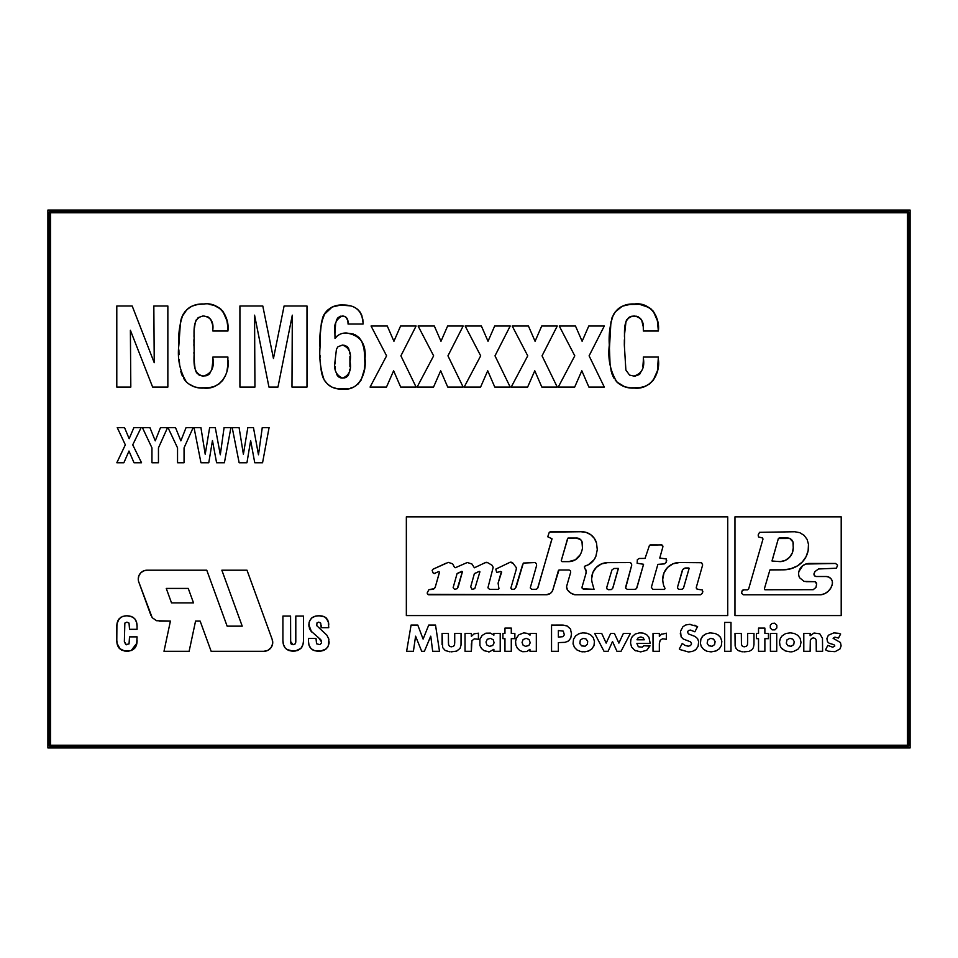 <?xml version="1.0" encoding="UTF-8"?>
<svg xmlns="http://www.w3.org/2000/svg" width="958" height="958" viewBox="0 0 958 958"><rect width="100%" height="100%" fill="white"/><g stroke="black" fill="none" stroke-linecap="round" stroke-linejoin="round"><path stroke-width="1.44" d="M47.9 210.065L910.1 210.065L910.1 747.935L47.9 747.935L47.9 210.065L47.9 747.935L910.1 747.935L910.1 210.065L47.9 210.065M49.253 212.772L49.253 745.228L50.606 745.228L50.606 211.419A1.353 1.353 0 0 0 49.253 212.772A1.353 1.353 0 0 1 50.606 211.419L50.606 212.772L907.394 212.772L907.394 745.228L50.606 745.228L50.606 212.772L49.253 212.772L907.394 212.772L907.394 745.228L49.253 745.228L50.606 746.581L50.606 745.228L50.606 746.581L907.394 746.581L907.394 745.228L907.394 746.581L908.747 745.228L907.394 745.228L908.747 745.228L908.747 212.772L907.394 212.772L908.747 212.772L907.394 211.419L907.394 212.772L907.394 211.419L50.606 211.419L907.394 211.419A1.353 1.353 0 0 1 908.747 212.772L908.747 745.228A1.353 1.353 0 0 1 907.394 746.581L50.606 746.581A1.353 1.353 0 0 1 49.253 745.228L49.253 212.772M840.202 634.807L838.501 638.04L834.885 637.166L833.113 638.291L840.453 642.519L841.124 645.872L839.974 648.937L835.041 651.668L828.419 651.177M826 648.937L827.82 645.405L832.765 647.225L834.813 645.955L833.963 644.698L829.233 643.297L827.484 641.716L826.91 638.567L828.347 635.25L833.831 632.879L838.861 633.358L840.633 634.004L840.322 634.543M827.64 650.889L825.533 649.823L825.856 649.213M816.276 641.477L816.276 651.284L822.611 651.284L822.467 638.315L819.797 633.801L814.025 633.022L810.121 635.729L810.121 633.43L803.798 633.43L803.798 651.284L810.121 651.284L810.324 640.267L811.51 638.399L813.366 637.896L815.414 638.567L816.18 640.207L816.276 651.284L822.611 651.284M803.798 633.43L803.798 651.284L810.121 651.284M772.184 623.311L770.304 625.215L770.304 627.957L772.184 629.861L774.938 629.861L776.83 627.957L776.83 625.215L774.615 623.191L771.873 623.466M770.4 651.284L776.722 651.284L770.4 651.284L770.4 633.43L770.4 651.284M770.4 633.43L776.722 633.43L776.722 651.284L776.722 633.43M764.879 628.089L758.532 628.089L764.879 628.089L764.879 633.43L764.879 628.089M768.448 633.43L764.879 633.43L768.448 633.43L768.448 638.663L768.448 633.43M758.532 638.663L758.532 651.284L764.879 651.284L764.879 638.663L764.879 651.284L758.532 651.284L758.532 638.663L756.485 638.663L756.485 633.43L758.532 633.43L758.532 628.089M768.448 638.663L764.879 638.663M738.139 650.506L736.067 648.494L735.133 645.967L734.99 633.43L741.324 633.43L741.444 644.53L742.402 646.255L744.138 646.83L746.498 646.303L747.515 644.626L747.647 633.454L747.647 643.189M753.982 633.43L747.659 633.43L753.982 633.43L753.982 644.459L753.982 633.43M753.239 647.883L752.126 649.5M748.653 651.392L743.983 651.871M753.982 644.459L753.455 647.392M751.779 649.823L749.647 651.069M742.773 651.811L738.57 650.733M740.522 651.452L741.624 651.668M730.99 651.284L730.99 622.413L730.99 651.284L724.655 651.284L724.655 622.413L730.99 622.413L724.655 622.413L724.655 651.284M695.328 636.567L688.503 633.933L687.449 631.981L688.431 630.604L690.359 630.053L694.885 631.801L697.604 626.508L689.401 624.353L685.76 624.975L682.898 626.748L680.515 631.25L681.126 636.89L683.305 639.034L690.646 641.884L691.568 643.884L690.526 645.572L688.275 646.207L685.006 645.417L682.228 643.489L679.306 648.973L680.336 649.656L688.527 651.991L692.466 651.392L695.963 649.512L698.107 646.291L698.645 641.692L697.592 638.603L694.766 636.256M695.712 625.622L694.67 625.251M690.407 624.4L689.401 624.353M680.348 633.154L680.372 634.064M687.437 640.567L688.036 640.734M680.755 646.243L680.228 647.249M694.299 650.626L695.161 650.111M661.607 634.076L659.344 636.351L659.332 633.43L653.021 633.454L653.021 651.284L659.344 651.284L659.355 643.441L660.218 640.231L662.625 638.782L666.409 639.285L666.409 633.19L661.128 634.4M653.021 633.454L653.021 651.284L659.344 651.284L659.344 643.824M666.409 639.285L666.409 633.19M659.332 633.43L653.033 633.43M623.371 633.43L618.892 643.105L614.401 633.43L610.653 633.43L606.163 643.105L601.72 633.43L594.69 633.43L604.007 651.284L608.102 651.284L612.521 641.501L616.94 651.284L621.047 651.284L630.376 633.43L623.371 633.43L618.892 643.105M610.653 633.43L606.163 643.105L601.72 633.43M594.69 633.43L604.007 651.284M608.102 651.284L612.521 641.501L616.94 651.284M621.047 651.284L630.376 633.43M504.962 638.663L504.962 651.284L504.962 638.663L502.914 638.663L502.914 633.43L502.914 638.663M511.285 628.089L504.962 628.089L511.285 628.089L511.285 633.43L514.865 633.43L511.285 633.43M514.865 638.663L514.865 633.43L514.865 638.663L511.285 638.663L511.285 651.284L504.962 651.284L511.285 651.284L511.285 638.663M502.914 633.43L504.962 633.43L504.962 628.089M478.425 639.285L478.425 633.19L474.126 633.813L471.42 636.351L471.324 633.43L465.037 633.43L465.037 651.284L471.36 651.284L471.923 640.77L474.282 638.854L478.425 639.285L478.425 633.19M471.36 636.351L471.36 633.466M471.324 633.43L465.037 633.43L465.037 651.284L471.36 651.284L471.36 643.824M449.853 651.811L445.219 650.506L442.668 647.584L442.069 633.43L448.404 633.43L448.524 644.53L449.47 646.255L451.218 646.83L453.577 646.303L454.571 644.626L454.727 633.454L454.727 643.189M461.061 644.459L461.061 633.43L461.026 645.117L460.091 648.327L456.726 651.069L451.062 651.871M454.727 633.454L461.061 633.43M448.404 643.081L448.404 633.43L442.069 633.43L442.069 644.734M439.494 651.284L435.531 625.059L439.494 651.284L432.669 651.284L439.494 651.284M430.765 636.184L432.669 651.284L430.765 636.184L424.406 651.284L430.705 636.184M423.101 639.07L417.784 625.059L411.078 625.059L406.623 651.284L413.413 651.284L415.592 636.184L413.413 651.284L406.623 651.284L411.078 625.059L417.784 625.059L423.101 639.07L428.741 625.059L435.531 625.059M424.406 651.284L421.676 651.284L415.592 636.184M594.283 538.324L590.643 534.636L585.985 532.349L580.835 531.726A15.52 15.52 0 0 1 596.511 543.006L594.283 538.324A15.52 15.52 0 0 0 580.871 531.726L549.329 532.121L547.748 536.767L552.036 538.815L537.594 588.356L536.24 589.278L531.702 589.35L530.265 587.889L536.588 565.567L536.444 563.807L535.187 562.562L523.308 563.064L516.458 586.116A5.64 5.64 0 0 1 514.159 589.254L512.314 589.254A1.413 1.413 0 0 1 510.901 587.841A1.413 1.413 0 0 0 511.776 589.146L510.901 587.841A1.413 1.413 0 0 1 511.177 587.014L516.146 569.759A4.515 4.515 0 0 0 516.218 567.519A4.515 4.515 0 0 1 516.146 569.759A4.515 4.515 0 0 0 516.218 567.519L513.021 563.28A2.79 2.79 0 0 0 509.081 562.765A2.79 2.79 0 0 1 513.021 563.28L510.063 562.274L495.813 569.112L496.699 572.489L500.627 571.459L501.681 572.01L498.1 583.147L498.962 588.727L498.124 589.398L489.622 589.398L487.921 587.793L493.166 567.399L492.268 565.412L487.73 562.681A2.467 2.467 0 0 0 484.544 563.244A2.467 2.467 0 0 1 487.73 562.681L485.215 562.669L474.39 567.783L471.899 563.975L467.288 562.502L455.601 567.615A0.91 0.91 0 0 1 454.487 567.304A0.91 0.91 0 0 0 455.601 567.615L454.487 567.304L452.631 563.807L448.308 562.382L433.112 569.16L432.154 570.309L432.896 572.609A1.748 1.748 0 0 0 435.746 572.92A1.748 1.748 0 0 1 432.896 572.609L434.237 573.495L438.608 571.639L439.494 572.106L435.303 586.943A3.389 3.389 0 0 1 432.226 589.398L428.909 589.661L427.304 592.679A1.736 1.736 0 0 0 427.256 593.062A1.736 1.736 0 0 1 427.304 592.679A1.736 1.736 0 0 0 427.256 593.062L427.855 594.367A1.736 1.736 0 0 0 429.232 594.786A1.736 1.736 0 0 1 427.256 593.062M567.591 590.044A5.018 5.018 0 0 1 566.813 585.685A5.018 5.018 0 0 0 566.621 587.074L567.591 590.044L570.788 593.074L574.86 594.774A12.262 12.262 0 0 1 567.591 590.044A12.262 12.262 0 0 0 574.86 594.774L700.561 594.786L702.298 593.361L702.525 590.008L697.364 589.254L696.286 587.649A1.736 1.736 0 0 1 696.382 587.074A1.736 1.736 0 0 0 698.023 589.386A1.736 1.736 0 0 1 696.382 587.074L702.657 564.957L701.579 562.717L679.354 562.55L672.995 563.819L667.606 567.411L664.014 572.8L662.744 579.147A16.597 16.597 0 0 0 662.768 579.961A23.926 23.926 0 0 0 663.798 585.853L665.044 588.463L663.798 585.853A23.926 23.926 0 0 1 662.768 579.961A16.597 16.597 0 0 1 679.354 562.55A16.597 16.597 0 0 0 662.768 579.961A23.926 23.926 0 0 0 663.798 585.853L665.044 588.463L664.541 589.445L652.997 589.386L651.332 587.422L657.871 564.358L664.349 563.903L666.193 562.406L666.313 558.969L659.763 558.023L662.84 547.006A1.724 1.724 0 0 0 660.924 544.839L649.5 545.234L645.045 558.406L639.214 558.466L637.345 559.616L637.142 563.244L643.572 564.286L636.974 587.541A2.551 2.551 0 0 1 634.364 589.398L627.37 589.409L625.634 588.104L631.741 565.112L631.454 563.436L629.969 562.586L607.588 562.657A15.987 15.987 0 0 0 591.661 578.644A15.987 15.987 0 0 1 607.588 562.657L629.969 562.586L607.588 562.657L601.492 563.891L596.319 567.364L592.87 572.537L591.661 578.644A15.987 15.987 0 0 0 592.415 583.494A15.987 15.987 0 0 1 591.661 578.644A15.987 15.987 0 0 0 592.415 583.494L594.032 589.326L582.296 588.715L581.997 587.206L585.865 573.842A6.993 6.993 0 0 0 585.661 569.327A6.993 6.993 0 0 1 585.865 573.842L586.14 571.567L584.344 566.896L584.919 566.106A16.25 16.25 0 0 0 588.44 564.705L594.092 559.664A16.25 16.25 0 0 0 595.876 556.311A16.25 16.25 0 0 1 584.919 566.106L588.452 564.705M427.855 594.367L546.252 594.75A6.922 6.922 0 0 0 551.808 591.96M551.808 591.948L552.802 590.056A6.922 6.922 0 0 1 546.252 594.75L550.275 593.457L551.808 591.948A6.922 6.922 0 0 0 552.79 590.08M558.442 570.417L552.802 590.056L558.981 569.998L569.064 569.998L570.429 570.681L570.705 572.189L566.813 585.685A5.018 5.018 0 0 0 566.621 587.074M660.924 544.839A1.724 1.724 0 0 1 662.84 547.006L661.774 544.922L650.59 544.874M643.572 564.286L636.603 588.32A2.551 2.551 0 0 0 636.615 588.32L636.004 588.931A2.551 2.551 0 0 0 636.004 588.931L634.364 589.398M594.092 559.664L595.876 556.311L597.277 549.712L596.511 543.006A15.52 15.52 0 0 0 594.295 538.324M522.709 564.334L515.584 587.889A5.64 5.64 0 0 0 515.596 587.889L514.159 589.254M406.348 615.575L406.348 516.853L727.733 516.853L727.733 615.575L406.348 615.575L727.733 615.575L727.733 516.853L406.348 516.853L406.348 615.575M439.447 572.489L435.303 586.943L434.154 588.667L430.262 589.386M429.232 594.786L546.252 594.75M558.981 569.998L569.064 569.998M574.86 594.774L700.561 594.786M702.298 593.361L702.837 591.613M696.382 587.074L702.657 564.957M700.705 562.562L679.354 562.55M664.134 589.398L652.997 589.386M651.332 587.422L657.871 564.358M666.193 562.406L666.696 560.562M659.763 558.023L662.84 547.006M625.586 587.326L631.741 565.112M593.673 589.374L583.661 589.386M581.997 587.206L585.865 573.842M580.835 531.726L550.694 531.714M551.82 539.15L537.953 587.601M510.901 587.841A1.413 1.413 0 0 1 511.177 587.014M500.998 572.992L498.1 583.147M446.129 563.184L433.112 569.16M814.659 575.83L816.312 576.512A2.335 2.335 0 0 1 814.072 573.471A2.335 2.335 0 0 0 813.965 574.177L814.659 575.83A2.335 2.335 0 0 0 816.312 576.512L826.263 576.512A6.263 6.263 0 0 1 832.322 584.117A13.771 13.771 0 0 1 820.934 594.798A13.771 13.771 0 0 0 832.322 584.117L830.849 587.972L828.287 591.23L824.874 593.565L820.934 594.798L743.348 594.798L820.934 594.798M806.037 581.686L814.42 581.686L804.085 581.41L799.607 577.758A8.873 8.873 0 0 1 798.637 573.71A8.873 8.873 0 0 0 799.607 577.758A8.873 8.873 0 0 1 798.924 571.459A8.873 8.873 0 0 0 798.637 573.71A8.873 8.873 0 0 1 798.924 571.459A10.73 10.73 0 0 1 809.294 563.46A10.73 10.73 0 0 0 798.936 571.435L802.744 565.687L805.834 564.034L835.52 563.46L809.294 563.46M816.048 582.404A2.203 2.203 0 0 0 815.306 581.877L814.42 581.686A2.203 2.203 0 0 1 816.611 584.081L815.306 581.877M770.352 569.83L783.249 569.83L769.897 569.974L764.424 588.643L764.927 589.769L813.21 589.685L815.953 587.422L816.611 584.081M783.261 569.83A27.566 27.566 0 0 0 797.499 565.867A27.566 27.566 0 0 1 783.249 569.83L790.649 568.812L797.499 565.867A22.896 22.896 0 0 0 806.061 556.658M808.48 544.3A22.896 22.896 0 0 1 797.499 565.867L802.433 561.855L806.073 556.646L808.145 550.646L808.48 544.3L807.127 539.414L804.097 535.366L799.798 532.684L794.817 531.75L759.538 532.337L758.161 534.983L758.532 536.971L762.52 537.977L762.999 539.055L748.617 589.026L762.999 539.055M743.348 594.798L741.576 593.313L742.007 591.146A1.784 1.784 0 0 1 743.707 589.865A1.784 1.784 0 0 0 742.007 591.146L743.707 589.865L747.503 589.865L748.617 589.026M832.322 584.105A6.263 6.263 0 0 0 831.101 578.871L832.31 581.35L832.322 584.117M734.966 615.575L841.208 615.575L841.208 516.853L734.966 516.853L734.966 615.575L841.208 615.575L841.208 516.853L734.966 516.853L734.966 615.575M835.52 563.46L837.555 565.148L836.466 568.214L818.515 568.968L815.042 571.519L814.072 573.471A2.335 2.335 0 0 0 813.965 574.177M826.263 576.512L828.945 577.147L831.101 578.871M789.787 638.351L787.009 639.824L786.267 643.201L787.835 645.704L791.164 646.303L793.715 644.638L794.254 641.585L792.685 639.046L789.787 638.351M792.374 651.715L791.32 651.835M780.854 647.285L780.387 646.422M786.159 633.477L790.266 632.843L794.362 633.477L797.786 635.334L800.146 638.327L801.008 642.375L800.146 646.41L797.786 649.404L793.38 651.512M790.266 651.883L785.237 650.901L781.417 648.063M780.004 645.512L779.525 641.812L780.387 638.327L782.027 635.968L785.225 633.837M782.039 648.77L782.746 649.404M718.656 635.334L715.231 633.477L710.058 632.879L706.082 633.837L702.897 635.968L700.873 639.237L700.43 643.489L701.256 646.422L703.615 649.404L707.04 651.26L711.135 651.883L716.165 650.889L719.35 648.77L721.374 645.512L721.817 641.273L720.548 637.465L717.889 634.747M705.196 634.256L704.37 634.747M702.897 635.968L701.711 637.465M701.256 638.327L700.873 639.237M706.106 650.901L707.04 651.26M720.548 637.465L719.985 636.687M710.656 638.351L713.542 639.046L715.123 641.585L714.584 644.638L712.045 646.303L708.716 645.704L707.124 643.201L707.878 639.824L710.656 638.351M642.207 647.189L638.327 646.746L636.878 643.417L650.207 643.417L648.913 637.238L646.566 634.591L643.141 633.118L639.489 632.867L635.25 634.016L632.208 636.663L630.891 639.537L630.556 643.093L631.55 646.949L634.699 650.326L640.663 651.883L646.722 650.29L649.871 646.087L643.872 645.752L642.207 647.189M641.968 632.927L641.357 632.867M630.891 639.537L630.663 640.639M649.955 645.764L643.872 645.752M644.315 639.776L636.986 639.776L638.184 637.765L640.89 636.95L643.046 637.717L644.315 639.776M634.699 650.326L635.645 650.817M582.859 638.435L585.853 638.83L587.685 641.201L587.41 644.315L585.099 646.207L581.674 645.908L579.841 643.584L580.297 640.148L582.859 638.435M594.451 641.273L593.17 637.465L590.511 634.747L586.895 633.202L582.704 632.879L578.728 633.837L575.53 635.968L573.519 639.237L573.076 643.489L574.357 647.285L577.027 649.991L580.656 651.512L584.823 651.835L588.799 650.889L591.996 648.77L594.008 645.512L594.451 641.273M573.076 643.489L573.243 644.53M579.674 651.26L580.656 651.512M581.662 651.715L582.704 651.835M587.865 651.236L588.799 650.889M593.649 646.41L594.008 645.512M580.632 633.202L579.662 633.477M564.346 634.819L562.885 636.687L558.37 637.082L558.37 630.544L558.37 637.082L558.37 630.544L563.292 631.154L564.346 634.819M562.382 625.059L551.545 625.071L551.545 651.284L558.37 651.284L558.37 642.602L565.064 642.339L568.561 640.914L570.752 638.1L571.507 633.813L570.393 628.927L567.196 626.053L563.268 625.107L551.569 625.059M551.545 625.071L551.545 651.284L558.37 651.284L558.37 642.602M567.304 641.644L567.962 641.309M567.196 626.053L566.501 625.766M570.729 629.586L570.393 628.927M519.056 634.699L523.739 632.867L527.499 633.418L530.002 635.166L530.002 633.43L536.324 633.43L536.324 651.284L536.324 633.43M530.002 651.284L536.324 651.284L530.002 651.284L529.93 649.296L526.948 651.5L522.745 651.703L519.631 650.398L517.296 648.075L515.871 645.021L515.572 641.501L516.386 638.172L518.637 635.058M526.146 638.339L523.128 639.537L522.062 642.375L523.128 645.237L525.667 646.363L528.864 645.476L530.193 642.806L529.139 639.537L526.146 638.339M486.784 644.938L485.993 641.98L487.299 639.273L490.496 638.351L493.274 639.824L494.089 642.806L492.759 645.476L489.562 646.363L486.784 644.938M493.885 651.284L500.22 651.284L500.22 633.43L493.885 633.43L493.885 635.166L490.484 633.118L485.898 633.19L482.137 635.441L479.886 639.237L479.934 645.56L481.515 648.518L484.006 650.686L489.406 651.823L493.885 649.296L493.885 651.284L500.22 651.284L500.22 633.43M488.436 651.883L489.406 651.823M567.579 538.576L561.268 560.658L567.855 538.168L576.189 538.013L580.596 539.629L581.973 541.593L582.452 548.144A20.561 20.561 0 0 1 580.213 554.742A13.208 13.208 0 0 1 568.609 561.639L562.023 561.639L568.609 561.639L562.023 561.639L561.268 560.658M578.117 557.592A13.208 13.208 0 0 0 580.213 554.742L575.351 559.783L568.609 561.639M582.452 548.144A20.561 20.561 0 0 1 580.213 554.742M568.322 538.013L576.189 538.013L568.322 538.013M576.189 538.013A5.94 5.94 0 0 1 582.452 543.94M581.973 541.593A5.94 5.94 0 0 0 578.56 538.36M461.768 571.339L457.11 573.495L462.415 571.567L457.301 588.631L454.583 589.374L453.134 587.637L457.11 573.495M458.14 587.134L462.415 571.818M479.263 571.339L479.922 571.818L474.797 588.631L472.09 589.374L470.701 586.847L474.33 573.77L479.263 571.339L474.605 573.495M778.375 538.516L789.751 538.468L792.949 541.917L793.26 547.964A13.747 13.747 0 0 1 780.267 561.628L772.04 561.017L778.375 538.516L772.064 560.681M793.26 547.964L792.266 553.029L789.476 557.376L785.273 560.382L780.267 561.628M792.949 541.917A5.892 5.892 0 0 0 787.392 537.977L779.082 537.977M787.392 537.977A5.892 5.892 0 0 1 793.272 544.3M606.749 587.398L611.911 570.022L613.922 568.489L618.305 568.393L612.641 588.463L611.348 589.553L608.414 589.697L607.013 588.954L606.749 587.398M612.94 587.661L618.353 568.645M683.737 587.338L689.149 568.334L683.449 588.152L682.156 589.23L679.21 589.386L677.821 588.643L677.545 587.086L682.719 569.711L684.731 568.178L689.149 568.334M677.545 587.086L682.18 570.86L677.545 587.086M682.18 570.86A3.952 3.952 0 0 1 685.988 567.974L688.886 567.974L685.988 567.974M116.792 387.08L116.792 305.997L132.192 305.997L154.238 362.699L153.831 305.997L167.854 305.997L167.854 387.08L152.633 387.08L130.384 330.271L130.815 387.08L116.792 387.08L116.792 305.997L132.192 305.997L154.238 362.699L153.831 305.997L167.854 305.997L167.854 387.08L152.633 387.08L130.384 330.271L130.815 387.08L116.792 387.08M222.711 380.41L225.358 375.835L222.711 380.41L218.879 384.074L214.161 386.469L209.012 387.739L199.001 387.81L203.719 388.086C197.037 388.445 191.277 386.409 186.415 381.991C179.745 370.89 177.23 358.591 178.859 345.108C178.14 334.51 179.529 324.295 183.038 314.475C187.9 307.027 194.857 303.53 203.898 303.997C219.358 301.878 229.788 316.751 227.908 331.025L212.892 331.025L212.58 324.546L210.652 319.265L208.161 317.002L203.779 316.008C190.247 317.517 195.216 335.468 193.875 344.976C195.48 355.023 189.744 373.74 203.491 376.075L203.491 376.075C211.359 373.644 214.496 367.692 212.892 358.196L212.892 357.059L227.908 357.059L227.788 365.537L228.016 360.232C229.764 374.578 219.37 389.978 203.719 388.086L209.083 387.727M226.124 373.836L225.358 375.835M186.415 381.991L184.834 380.17L186.415 381.991M199.001 387.81L194.39 386.852L188.163 383.571M195.683 387.224L196.761 387.451M178.859 345.108L180.487 321.804L178.859 345.108M179.613 364.351L179.206 359.406M182.391 376.027L181.757 374.506M181.816 317.038L186.834 309.65L191.887 306.189L189.636 307.41M203.898 303.997L197.767 304.452L203.898 303.997M189.157 307.734L186.714 309.769M184.93 311.733L183.038 314.475M227.908 331.025L227.681 325.804L227.908 331.025L212.892 331.025M225.381 315.661L222.771 311.146L226.914 320.643L225.561 316.116M221.023 309.254L214.209 305.422L218.927 307.65L222.771 311.146M209.131 304.321L214.209 305.422M193.911 339.731L194.366 362.28M194.031 334.989L193.983 336.414M194.666 326.139L195.037 323.696M195.192 322.954L194.474 327.864M195.839 320.714L196.426 319.577M198.15 317.649L202.701 316.044L198.126 317.673L195.552 321.541M197.408 373.776L196.079 371.86L199.132 375.105L202.366 376.015L206.353 375.74L208.928 374.494L211.814 369.632L212.856 361.082M196.079 371.86L195.36 369.812M195.791 371.189L195.42 370.063M193.959 353.394L193.935 352.209M212.688 363.944L212.436 366.483M212.401 366.734L211.814 369.62M209.862 373.632L204.952 375.991M212.856 361.07L212.892 357.059L227.908 357.059M227.788 365.537L226.974 370.782M184.834 380.17L183.493 378.171M181.505 373.788L180.799 371.476M179.002 354.735L178.895 349.921M180.487 321.804L181.469 318.032M191.887 306.189L197.767 304.452M226.914 320.643L227.681 325.804M212.892 329.073C213.586 321.613 210.544 317.254 203.779 316.008L202.701 316.044M194.426 363.022L195.013 368.147M207.12 316.535L208.126 316.99M210.652 319.265L211.862 321.684M212.221 322.834L212.82 326.81M239.919 387.08L239.919 305.997L262.791 305.997L273.461 358.496L284.095 305.997L306.991 305.997L306.991 387.08L291.974 387.08L292.31 315.17L277.964 387.08L268.959 387.08L254.565 315.17L254.936 387.08L239.919 387.08L239.919 305.997L262.791 305.997L273.461 358.496L284.095 305.997L306.991 305.997L306.991 387.08L291.974 387.08L292.31 315.17L277.964 387.08L268.959 387.08L254.565 315.17L254.936 387.08L239.919 387.08M342.641 378.075L341.347 377.979L342.641 378.075C349.167 375.452 351.634 369.944 350.041 361.561L350.041 361.561C351.658 353.107 349.155 347.598 342.533 345.036L337.935 346.772L336.438 349.215L335.025 361.334C333.552 369.716 336.09 375.296 342.641 378.075L346.125 377.332L347.826 375.907M340.605 377.835L341.347 377.979M339.18 377.236L340.102 377.68M335.827 371.632L337.132 375.213M335.18 366.507L335.408 369.081M349.921 366.686L349.921 356.4M349.43 371.441L349.73 369.249M349.119 373.021L349.371 371.788M345.155 377.727L343.934 377.991M346.808 346.221L348.712 348.772L347.311 346.64L343.814 345.12M349.73 353.825L349.442 351.706M362.902 343.85L361.633 341.06L364.387 349.598L364.902 364.064L365.058 358.567C366.663 372.746 359.573 391.259 342.377 389.092C334.51 389.451 328.438 386.385 324.163 379.919C320.547 369.489 319.158 358.639 320.008 347.383C319.218 336.162 320.523 325.301 323.924 314.787C328.402 307.805 334.881 304.536 343.347 305.003C355.526 304.967 362.1 310.859 363.058 322.702L363.058 324.02L348.041 324.02L348.041 323.169C348.269 318.798 346.305 316.415 342.162 316.008C335.851 319.325 333.444 325.193 334.917 333.624L335.025 338.485L337.204 335.971L335.025 338.485C337.851 334.653 341.695 332.833 346.556 333.025L343.227 333.3L346.556 333.025C360.172 335.204 366.339 343.718 365.058 358.567L363.717 346.437M359.118 337.611L355.298 334.857L358.963 337.444L361.633 341.06M353.215 333.995L346.556 333.025L355.298 334.857M336.965 388.649L347.862 388.685L337.036 388.661L331.911 387.128L327.516 384.098L329.576 385.811M353.155 387.236L350.544 388.122M357.813 384.338L361.178 380.027L356.065 385.691M363.262 374.77L364.339 369.537L361.178 380.027M324.163 379.919L327.516 384.098L324.163 379.919M331.887 387.116L334.414 388.074M320.008 347.383L320.235 334.977L320.008 347.383M320.152 357.286L320.104 355.658M320.75 367.106L320.691 366.435M323.229 378.075L321.744 373.392M321.924 374.147L322.882 377.236M322.882 317.05L321.409 322.642L324.942 313.17L327.397 310.248L332.127 307.039L323.924 314.787L322.954 316.87M320.906 325.995L320.235 334.977L321.409 322.642M348.053 305.315L337.539 305.434M361.837 315.374L360.04 311.997L361.813 315.314L363.058 322.702L362.807 319.122M357.49 309.254L360.052 311.997M354.999 307.542L357.478 309.254M352.843 306.56L354.807 307.446M343.91 316.188L345.91 317.11L343.479 316.104L339.539 316.559M346.82 318.08L347.802 320.535L345.91 317.11M334.965 330.654L335.288 325.636M335.384 324.846L335.755 322.618M336.342 320.487L337.551 318.188L335.659 323.086L334.917 333.624M339.599 316.523L340.82 316.14M337.204 335.971L340.03 334.222M364.902 364.064L364.339 369.537M321.481 372.135L320.954 368.866M320.475 363.932L320.235 359.801M332.127 307.039L340.473 305.099L350.808 305.889M348.041 323.169L347.802 320.535M338.461 317.242L337.551 318.188M335.025 361.334L335.06 363.92M337.946 376.278L338.94 377.093M348.161 375.428L348.724 374.279M349.371 351.275L348.712 348.772M363.058 324.02L348.041 324.02M400.576 326.019L416.107 326.019L400.899 355.837L416.107 387.08L400.684 387.08L393.618 370.77L386.481 387.08L370.063 387.08L386.589 355.837L371.057 326.019L387.283 326.019L393.93 341.276L400.576 326.019L416.107 326.019L400.899 355.837L416.107 387.08L400.684 387.08L393.618 370.77L386.481 387.08L370.063 387.08L386.589 355.837L371.057 326.019L387.283 326.019L393.93 341.276M440.979 341.276L447.626 326.019L463.157 326.019L447.949 355.837L463.157 387.08L447.733 387.08L440.668 370.77L433.531 387.08L417.113 387.08L433.639 355.837L418.107 326.019L434.333 326.019L440.979 341.276L447.626 326.019L463.157 326.019L447.949 355.837L463.157 387.08L447.733 387.08L440.668 370.77L433.531 387.08L417.113 387.08L433.639 355.837L418.107 326.019L434.333 326.019M464.163 387.08L480.688 355.837L465.157 326.019L481.383 326.019L488.029 341.276L494.675 326.019L510.207 326.019L494.999 355.837L510.207 387.08L494.783 387.08L487.718 370.77L480.581 387.08L464.163 387.08L480.688 355.837L465.157 326.019L481.383 326.019L488.029 341.276L494.675 326.019L510.207 326.019L494.999 355.837L510.207 387.08L494.783 387.08L487.718 370.77L480.581 387.08L464.163 387.08M511.213 387.08L527.738 355.837L512.207 326.019L528.433 326.019L535.079 341.276L541.725 326.019L557.257 326.019L542.048 355.837L557.257 387.08L541.833 387.08L534.768 370.77L527.63 387.08L511.213 387.08L527.738 355.837L512.207 326.019L528.433 326.019L535.079 341.276L541.725 326.019L557.257 326.019L542.048 355.837L557.257 387.08L541.833 387.08L534.768 370.77L527.63 387.08L511.213 387.08M116.816 462.762L125.33 444.835L117.247 427.627L124.54 427.627L117.247 427.627L125.33 444.835L116.816 462.762L123.869 462.762L128.983 451.038L123.869 462.762M129.162 438.692L133.88 427.627L129.162 438.692L124.54 427.627M141.113 427.627L132.731 444.835L141.544 462.762L134.012 462.762L128.983 451.038L134.012 462.762L141.544 462.762L132.731 444.835L141.113 427.627L133.88 427.627M151.951 447.865L142.407 427.627L149.915 427.627L155.256 440.836L160.477 427.627L167.566 427.627L158.453 447.865L158.453 462.762L151.951 462.762L151.951 447.865L142.407 427.627L149.915 427.627L155.256 440.836L160.477 427.627L167.566 427.627L158.453 447.865M177.541 462.762L177.541 447.865L167.997 427.627L175.518 427.627L180.858 440.836L186.068 427.627L193.157 427.627L184.056 447.865L184.056 462.762L177.541 462.762L177.541 447.865L167.997 427.627L175.518 427.627L180.858 440.836L186.068 427.627L193.157 427.627L184.056 447.865L184.056 462.762L177.541 462.762M200.917 427.627L205.216 454.248L209.646 427.627L215.287 427.627L220.304 454.775L224.076 427.627L230.902 427.627L224.4 462.762L216.592 462.762L212.46 440.572L208.772 462.762L200.964 462.762L194.031 427.627L200.917 427.627L205.216 454.248L209.646 427.627L215.287 427.627L220.304 454.775L224.076 427.627M230.902 427.627L224.4 462.762L216.592 462.762L212.46 440.572L208.772 462.762L200.964 462.762L194.031 427.627M253.463 427.627L258.48 454.775L262.252 427.627L269.078 427.627L262.564 462.762L254.756 462.762L250.637 440.572L246.948 462.762L239.141 462.762L232.207 427.627L239.093 427.627L243.392 454.248L247.823 427.627L253.463 427.627L258.48 454.775L262.252 427.627L269.078 427.627L262.564 462.762L254.756 462.762L250.637 440.572L246.948 462.762L239.141 462.762L232.207 427.627L239.093 427.627L243.392 454.248L247.823 427.627M643.345 357.059L658.362 357.059L657.428 370.782L653.152 380.41L649.332 384.074L644.614 386.469L639.465 387.739L631.801 388.014L624.844 386.852L616.868 381.991L611.946 373.788L610.066 364.363L609.312 345.108L609.875 329.528L611.911 318.032L615.216 311.937L622.329 306.189L631.274 304.117L639.561 304.309L649.368 307.65L653.224 311.146L657.368 320.643L658.362 331.025L643.345 331.025L643.345 329.073C644.027 321.613 640.998 317.254 634.232 316.008L634.232 316.008C620.7 317.517 625.658 335.468 624.329 344.976L625.873 370.039L629.574 375.105L633.945 376.075C641.812 373.644 644.938 367.692 643.345 358.196L643.345 357.059L658.362 357.059M642.662 322.834L643.273 326.81L641.692 320.235L640.399 318.379L636.483 316.236L632.1 316.188L628.58 317.673L625.993 321.541L624.484 334.989L624.927 327.864M637.573 316.535L638.579 316.99M641.692 320.235L642.315 321.684M624.365 339.731L624.329 344.976M625.119 326.139L625.49 323.696M625.634 322.954L625.993 321.541M626.293 320.714L626.867 319.577M628.604 317.649L630.041 316.799M630.963 316.463L632.088 316.188M642.842 366.734L643.309 361.082M643.141 363.944L642.878 366.483M640.315 373.632L635.405 375.991L639.381 374.494L642.255 369.632M658.242 365.537L658.469 360.232C660.206 374.578 649.823 389.978 634.16 388.086C627.49 388.445 621.73 386.409 616.868 381.991C610.198 370.89 607.671 358.591 609.312 345.108C608.581 334.51 609.983 324.295 613.491 314.475C618.353 307.027 625.299 303.53 634.352 303.997C649.811 301.878 660.242 316.751 658.362 331.025L643.345 331.025L643.273 326.81M624.484 334.989L624.436 336.414M633.945 376.075L635.382 375.991M643.309 361.07L643.345 358.196M629.49 387.81L639.537 387.727M653.152 380.41L655.811 375.835M656.565 373.836L657.428 370.782M615.287 380.17L618.617 383.571M626.137 387.224L627.203 387.451M610.941 321.816L609.348 349.921M609.456 354.735L609.659 359.406M610.066 364.351L611.252 371.464M611.946 373.788L612.21 374.506M612.845 376.027L613.946 378.171M612.27 317.038L611.911 318.032M639.573 304.321L628.22 304.452M622.341 306.189L620.089 307.41M619.598 307.734L617.168 309.769M615.383 311.733L613.491 314.475M658.362 331.025L658.134 325.804M657.368 320.643L656.014 316.116M655.823 315.661L653.224 311.146M651.464 309.254L644.662 305.422M558.251 387.08L574.788 355.837L559.256 326.019L575.483 326.019L582.129 341.276L588.775 326.019L604.306 326.019L589.098 355.837L604.306 387.08L588.883 387.08L581.817 370.77L574.68 387.08L558.251 387.08L574.788 355.837L559.256 326.019L575.483 326.019L582.129 341.276L588.775 326.019L604.306 326.019L589.098 355.837L604.306 387.08L588.883 387.08L581.817 370.77L574.68 387.08L558.251 387.08M138.79 582.021L150.909 615.323L138.79 582.021A8.814 8.814 0 0 1 138.251 579.015A8.814 8.814 0 0 0 138.79 582.021L152.19 617.67L156.537 620.712L170.404 621.119L163.998 651.284L189.133 651.284L195.552 621.119L200.162 621.119L211.143 651.284L263.929 651.284L268 650.29L271.15 647.536L272.659 643.632L272.204 639.465L246.996 570.202L221.849 570.202L242.218 626.149L227.13 626.149L206.772 570.202L147.065 570.202L143.688 570.872L140.838 572.788L138.922 575.638L138.251 579.015A8.814 8.814 0 0 1 147.065 570.202L206.772 570.202L227.13 626.149L242.218 626.149L227.13 626.149M171.518 602.893L193.516 602.893L171.518 602.893L166.261 588.428L171.518 602.893L166.261 588.428L188.259 588.428L166.261 588.428L188.259 588.428L193.516 602.893L188.259 588.428L193.516 602.893L171.518 602.893M170.404 621.119L159.184 621.119L170.404 621.119L163.998 651.284L189.133 651.284L195.552 621.119L200.162 621.119L211.143 651.284L263.929 651.284A8.814 8.814 0 0 0 272.659 643.632M246.996 570.202L272.204 639.465L246.996 570.202L221.849 570.202L242.218 626.149M272.204 639.465A8.814 8.814 0 0 1 263.929 651.284M200.162 621.119L195.552 621.119M136.982 642.495L137.09 640.339C137.138 647.261 133.761 650.877 126.959 651.2L129.019 651.081M124.803 651.057L131.15 650.59L136.898 643.141M121.51 650.075L126.959 651.2C120.169 650.865 116.78 647.249 116.792 640.339L116.912 642.471M117.032 643.357L120.325 649.332M117.463 645.129L117.738 645.896M119.223 648.315L124.624 651.033M116.912 624.472L116.792 640.339L116.792 626.64C116.768 619.718 120.157 616.102 126.959 615.778L124.887 615.898M132.839 617.108L126.959 615.778L122.672 616.401M120.768 617.323L117.822 620.868M122.756 616.377L119.211 618.652L117.044 623.574M136.611 622.413L134.707 618.64L131.162 616.377L126.959 615.778C133.773 616.078 137.15 619.706 137.09 626.64L136.515 622.029M137.09 629.31L129.534 629.31L137.09 629.31L136.994 624.508M129.534 641.62L129.534 636.866L129.031 643.908L125.785 644.638L124.36 641.62L124.851 623.083L126.911 622.149L129.019 623.071L129.534 629.31M131.15 650.59L134.695 648.315L136.611 644.554L137.09 636.866L129.534 636.866M117.283 622.413L116.792 626.64M116.792 640.339L117.283 644.554M124.36 641.62L126.36 644.782M321.577 642.004L318.523 637.657L321.505 641.321L321.397 643.105L319.864 644.65L316.559 643.776L316.008 638.459L308.452 638.459L308.476 642.123L308.991 645.141L311.039 648.626L314.535 650.662L320.571 651.093L326.103 648.949L328.45 645.752L328.869 639.166L326.846 635.142L316.703 625.61L317.014 622.856L318.715 622.149L320.714 623.107L321.181 627.718L321.181 625.346M320.882 639.908L321.301 640.663M310.512 630.651L320.571 639.489M309.015 622.772L309.482 628.64L311.554 631.909L308.847 624.82L309.003 626.807M308.847 624.82C309.398 618.772 312.799 615.755 319.05 615.778L315.218 616.234L311.781 617.946L309.506 621.035L308.847 624.82M316.427 615.982L315.218 616.234M311.542 618.15L309.518 621.035M327.564 619.658L324.606 616.88L319.05 615.778C325.241 615.766 328.474 618.796 328.75 624.891L328.63 623.035M328.582 622.748L326.187 617.946L324.606 616.892M323.481 616.413L321.9 616.006M328.75 627.718L321.181 627.718L328.75 627.718L328.211 621.131M320.954 615.874L317.122 615.886M328.977 643.872L329.145 641.824C328.57 648.099 325.037 651.224 318.571 651.2L320.571 651.093M321.026 651.033L322.535 650.721M323.265 650.494L324.415 650.027M325.301 649.536L327.804 647.021M314.535 650.662L318.571 651.2C312.009 651.033 308.632 647.668 308.452 641.106L308.991 645.129M309.051 645.309L309.829 647.057M312.655 649.859L313.984 650.47M290.573 616.09L290.573 641.537L293.148 644.71L291.064 643.824L290.657 642.722L290.573 616.09L282.909 616.09L282.909 640.267L282.909 616.09M292.406 644.65L291.292 644.099M295.806 641.537L295.806 616.09L303.47 616.09L303.47 640.267C303.47 647.249 300.034 650.877 293.16 651.165C286.322 650.853 282.897 647.213 282.909 640.267L283.412 644.506L285.364 648.279L288.933 650.566L295.303 651.033L301.004 648.303L302.968 644.53L303.447 641.345L303.47 616.09L295.806 616.09L295.711 642.722L295.268 643.824L293.148 644.71M291.064 643.824L290.657 642.722M286.634 649.416L293.16 651.165L297.399 650.566M300.968 648.35L302.093 646.758M302.141 646.662L302.968 644.53M303.363 642.411L303.47 640.267M282.909 640.267L283.017 642.399"/></g></svg>
